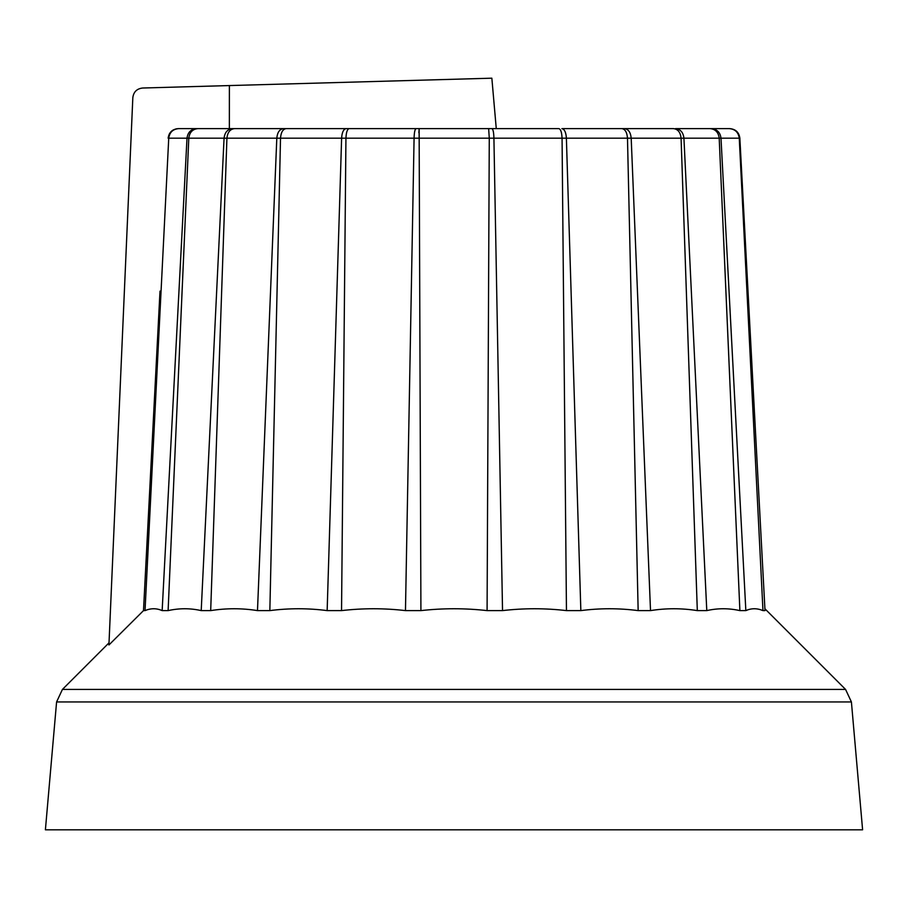 <?xml version="1.0" encoding="UTF-8"?>
<svg xmlns="http://www.w3.org/2000/svg" width="908" height="908" viewBox="0 0 908 908"><rect width="100%" height="100%" fill="white"/><g stroke="black" fill="none" stroke-linecap="round" stroke-linejoin="round"><path stroke-width="1.36" d="M229.361 128.63L558.851 128.63L178.206 128.63L229.361 128.63L229.383 85.568L142.624 88.019C136.858 88.689 133.59 91.901 132.829 97.655L108.926 644.975L143.498 610.607L160.001 291.116M561.893 128.63L621.901 128.63L561.893 128.63C564.515 129.152 566.013 132.341 566.388 138.186L627.485 138.186C627.019 132.341 625.158 129.152 621.901 128.63L624.511 128.63L621.901 128.63C625.158 129.152 627.019 132.341 627.485 138.186L638.154 610.607L650.514 610.607L631.196 138.186C630.64 132.341 628.404 129.152 624.511 128.63L673.509 128.63L624.511 128.63M675.518 128.63L710.17 128.63L675.518 128.63C680.421 129.152 683.225 132.341 683.928 138.186L719.204 138.186C718.455 132.341 715.436 129.152 710.17 128.63L711.429 128.63L710.17 128.63C715.436 129.152 718.455 132.341 719.204 138.186L739.884 610.607L745.843 610.607L720.997 138.186C720.203 132.341 717.002 129.152 711.429 128.63L729.362 128.63L711.429 128.63M719.204 138.198L739.26 138.186L762.97 610.607L765.001 610.607L739.861 138.186C739.021 132.341 735.673 129.152 729.794 128.63L729.362 128.63C735.128 129.152 738.431 132.341 739.26 138.186L739.26 138.198C738.431 132.341 735.128 129.152 729.362 128.63M176.004 128.879L178.206 128.63C172.327 129.152 168.979 132.341 168.139 138.186L169.535 133.567L172.917 130.128M416.091 128.63C414.922 129.152 414.252 132.341 414.082 138.186L405.467 610.607C384.197 608.133 362.882 608.133 341.544 610.607L345.937 138.186L489.276 138.186L487.085 610.607C465.032 608.133 442.968 608.133 420.915 610.607L419.133 129.22M491.909 128.63C493.078 129.152 493.748 132.341 493.918 138.186L562.063 138.186L566.456 610.607C545.118 608.133 523.803 608.133 502.533 610.607L493.918 138.186L489.276 138.198L488.652 128.63M562.063 138.186C561.791 132.341 560.724 129.152 558.851 128.63C560.724 129.152 561.791 132.341 562.063 138.186L566.388 138.198L580.848 610.607C599.882 608.133 618.984 608.133 638.154 610.607M681.079 138.186C680.455 132.341 677.924 129.152 673.509 128.63C677.924 129.152 680.455 132.341 681.079 138.186L697.31 610.607L706.787 610.607L683.928 138.198L627.485 138.198M739.26 138.198L739.861 138.198C739.021 132.341 735.673 129.152 729.794 128.63M418.849 132.716L419.11 129.379M345.937 138.186C346.209 132.341 347.276 129.152 349.149 128.63C347.276 129.152 346.209 132.341 345.937 138.186L341.612 138.198C341.987 132.341 343.485 129.152 346.107 128.63M280.515 138.186C280.981 132.341 282.842 129.152 286.099 128.63C282.842 129.152 280.981 132.341 280.515 138.186L341.612 138.186L327.152 610.607C308.118 608.133 289.016 608.133 269.846 610.607L280.515 138.198L276.804 138.198C277.36 132.341 279.596 129.152 283.489 128.63M226.921 138.186C227.545 132.341 230.076 129.152 234.491 128.63C230.076 129.152 227.545 132.341 226.921 138.186L276.804 138.186L257.486 610.607C241.982 608.133 226.387 608.133 210.69 610.607L226.921 138.198L224.072 138.198C224.775 132.341 227.579 129.152 232.482 128.63M188.796 138.186C189.545 132.341 192.564 129.152 197.831 128.63C192.564 129.152 189.545 132.341 188.796 138.186L224.072 138.186L201.213 610.607C190.294 608.133 179.262 608.133 168.116 610.607L188.796 138.198L187.003 138.198C187.797 132.341 190.998 129.152 196.571 128.63M168.74 138.186C169.569 132.341 172.872 129.152 178.638 128.63C172.872 129.152 169.569 132.341 168.74 138.186L187.003 138.198L162.157 610.607C156.573 608.133 150.864 608.133 145.03 610.607L168.74 138.198L168.139 138.198M745.843 610.607C751.427 608.133 757.136 608.133 762.97 610.607M706.787 610.607C717.706 608.133 728.738 608.133 739.884 610.607M650.514 610.607C666.018 608.133 681.613 608.133 697.31 610.607M580.848 610.607L566.456 610.607M502.533 610.607L487.085 610.607M420.915 610.607L405.467 610.607M145.03 610.607L143.498 610.607M168.116 610.607L162.157 610.607M210.69 610.607L201.213 610.607M269.846 610.607L257.486 610.607M341.544 610.607L327.152 610.607M764.899 608.757L845.575 689.433L62.425 689.433L109.028 642.83M56.591 701.941L851.409 701.941L862.6 829.81L45.4 829.81L56.591 701.941L62.425 689.433M229.383 85.568L491.852 78.19L496.267 128.63M851.409 701.941L845.575 689.433"/></g></svg>
